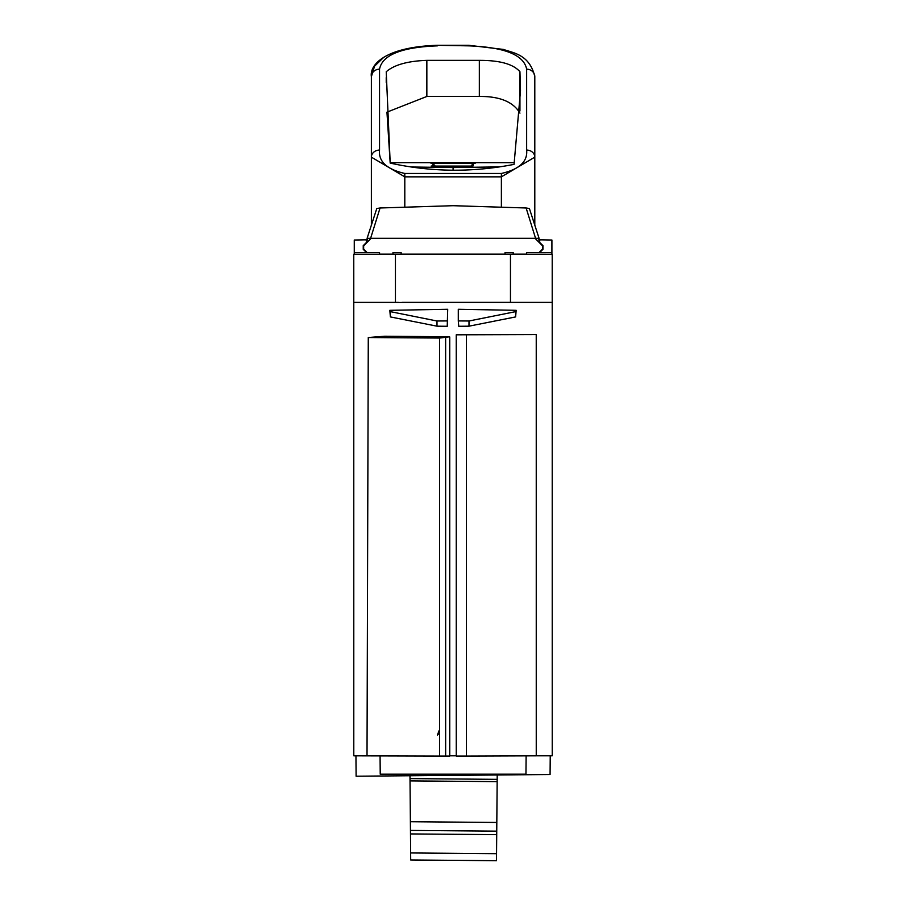 <?xml version="1.0" encoding="UTF-8"?>
<svg xmlns="http://www.w3.org/2000/svg" width="906" height="906" viewBox="0 0 906 906"><rect width="100%" height="100%" fill="white"/><g stroke="black" fill="none" stroke-linecap="round" stroke-linejoin="round"><path stroke-width="1.36" d="M551.913 254.201L551.913 240.022L551.913 254.201L551.913 240.022L539.07 239.796L545.99 239.92M541.743 239.852L539.659 239.807L541.743 239.852M546.182 239.92L551.913 240.022M539.682 252.559L542.943 249.309L542.943 245.639L539.682 242.378L539.682 239.807M398.368 302.377L353.782 302.377L353.793 755.808L353.77 254.212L552.207 254.235L525.537 254.201L526.646 254.167L526.646 252.559L551.913 252.559M355.945 755.808L356.115 776.216L550.078 774.517L550.236 755.797L550.078 774.517L356.115 776.216L355.945 755.808M380.067 755.853L380.226 774.188L525.956 774.188L526.114 755.842M354.269 254.212L354.269 240.022L354.269 254.212L354.269 240.022L367.111 239.796L360.316 239.92M360.248 239.92L354.269 240.022M359.988 239.92L367.111 239.796L359.988 239.92M366.5 239.807L366.5 242.378L363.238 245.639L363.238 249.309L366.5 252.559M353.77 254.212L380.441 254.212L379.535 254.167L379.535 252.559L354.269 252.559M370.237 238.301L367.111 238.301L370.237 238.301M367.111 242.378L367.111 238.301L367.111 242.378M535.174 226.274L539.07 238.301L539.07 242.378L539.07 238.301L367.111 238.301L376.783 208.527L380.056 207.984L370.361 239.116L363.646 245.843L363.646 249.105L367.111 252.559M539.07 252.559L542.535 249.105L542.535 245.843L535.82 239.116L526.126 207.984L453.102 205.696L380.056 207.984M539.07 238.301L535.944 238.301L539.07 238.301L529.398 208.527L526.126 207.984M371.007 226.274L367.111 238.301M392.978 254.167L392.978 252.559L401.132 252.559L401.132 254.167M505.05 254.156L505.05 252.559L513.192 252.559L513.192 254.156M542.535 245.843L539.07 242.378M540.52 251.732L540.52 251.121M365.673 251.132L365.673 251.743M367.508 239.875L365.48 239.875L367.508 239.875M538.662 239.875L540.701 239.875L538.662 239.875M453.091 170.215L453.091 167.531L411.007 166.998M453.091 167.531L499.863 166.897M470.961 166.07L473.43 163.295L475.254 163.182L430.916 163.182L432.74 163.295L432.989 165.798L431.154 166.07L472.943 166.07M473.43 163.295L473.192 165.798M432.74 163.295L435.208 166.07M534.8 225.13L534.8 76.67A8.154 7.486 180 0 0 526.646 69.184C523.951 54.972 504.653 47.191 468.776 45.855L437.405 45.3L468.776 45.855M526.646 69.184L526.646 150.079C527.779 161.528 519.353 169.32 501.38 173.465L404.801 173.465C386.828 169.32 378.402 161.528 379.535 150.079L379.535 69.184C382.23 54.972 401.528 47.191 437.405 45.855M519.942 71.744C513.34 64.1 499.806 60.306 479.331 60.362L426.851 60.362C407.723 61.03 394.178 64.836 386.228 71.755L390.192 163.091C431.143 172.129 472.434 172.548 514.053 164.371L520.497 90.781L519.942 71.744L519.942 110.951M379.535 69.184A8.154 7.486 180 0 0 371.381 76.67L371.381 225.13M404.801 173.465L404.801 176.851L371.381 157.157L371.381 108.947M501.38 206.693L501.38 176.851L534.8 157.157L534.8 76.67C529.625 54.417 513.226 52.99 503.43 49.422L468.776 45.3L437.405 45.3C385.084 46.908 369.444 64.881 371.381 76.67L371.381 157.157A8.154 7.078 0 0 1 379.535 150.079M426.851 60.362L426.851 96.455L386.953 112.151L390.158 162.661L386.953 112.151L426.851 96.455L479.331 96.455C499.659 96.251 513.192 101.812 519.942 113.137M386.239 82.616L386.216 77.633M386.953 112.151L426.851 96.455L479.331 96.455L479.331 60.362M371.381 186.228L371.381 199.411M534.8 198.844L534.8 186.228M496.545 853.678L496.488 860.7L410.701 859.975L410.452 830.417L410.486 833.928L410.452 830.417L410.486 833.928L410.452 830.417L410.486 833.928L496.715 834.653L496.545 853.678L410.645 852.954M497.213 774.981L496.715 834.653M409.988 775.74L410.452 830.417L496.737 831.153M496.488 860.7L410.701 859.975L496.488 860.7M379.535 254.144L526.646 254.133M510.463 254.45L510.463 302.377L504.11 302.355L507.62 302.377M552.207 254.235L552.23 755.797L536.25 755.797M353.793 755.808L439.614 756.046L439.591 338.051L368.278 337.53L384.676 336.228L449.614 336.805L439.591 338.051M449.738 337.168L449.75 756.046L439.614 756.046M449.75 755.797L456.262 755.797M353.782 302.479L552.207 302.479M368.278 337.53L367.021 755.808M516.16 310.316L515.616 316.919L515.616 311.653L469.002 320.996L458.289 320.928L458.289 309.286L516.16 310.316L515.616 311.653M437.009 326.183L390.373 316.919L389.829 310.316L447.7 309.286L447.236 326.285L437.009 326.183L436.986 320.996L447.7 320.928M515.616 316.919L468.98 326.183L458.753 326.285L458.289 320.928M468.98 326.183L469.002 320.996M395.435 254.246L395.446 302.377L395.446 254.461M552.207 302.377L510.463 302.377M401.958 302.377L504.11 302.355M353.782 302.377L353.77 254.246M449.693 756.046L449.67 337.281M445.65 756.046L445.639 337.598M439.048 730.723L437.394 735.14L439.229 733.248L439.048 730.723M436.986 320.996L390.373 311.653L389.829 310.316M390.373 316.919L390.373 311.653M536.239 334.563L456.25 334.812L536.239 334.563L536.25 755.808L466.454 756.046L466.443 334.801M456.25 334.812L456.262 756.046L466.454 756.046M501.38 173.465L501.38 176.851L404.801 176.851L404.801 206.693M526.646 150.079A8.154 7.078 0 0 1 534.8 157.157M371.63 74.824A8.154 7.486 180 0 0 371.381 76.534M497.179 779.353L410.01 778.605M497.156 781.629L410.033 780.893M496.816 822.455L410.384 821.719M514.325 162.661L390.158 162.661L514.325 162.661M383.816 57.271L374.529 66.206L371.381 76.67"/></g></svg>
